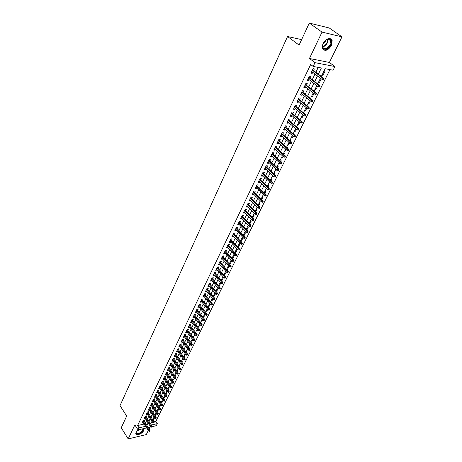 <?xml version="1.0" encoding="UTF-8"?>
<svg xmlns="http://www.w3.org/2000/svg" width="462" height="462" viewBox="0 0 462 462"><rect width="100%" height="100%" fill="white"/><g stroke="black" fill="none" stroke-linecap="round" stroke-linejoin="round"><path stroke-width="0.69" d="M138.334 429.816L136.019 432.397L135.764 433.812C136.099 436.22 142.331 433.691 143.665 430.619L143.67 428.846C143.751 430.359 142.596 431.883 140.211 433.408C138.132 434.523 136.654 434.684 135.788 433.905M331.485 45.415L332.149 40.356C329.677 37.174 326.651 38.236 323.071 43.544L322.424 48.533C324.89 51.727 327.91 50.681 331.485 45.415M154.054 421.823L155.827 421.425L157.299 423.637L156.283 425.681L152.033 426.657M301.622 39.611L287.56 36.504L120.022 405.624L126.68 416.06L121.235 427.772L128.193 438.9L146.281 434.603L148.296 430.509M149.111 428.852L149.959 427.136M287.56 36.504L299.076 45.091L309.292 23.1L329.279 27.991L341.978 36.844L322.02 32.115L309.453 58.483L314.992 62.653L334.91 66.534L333.085 70.212L325.132 68.705L321.327 76.461M309.453 58.483L329.383 62.445L341.978 36.844M329.383 62.445L334.91 66.534M155.827 421.425L329.943 69.612M309.292 23.1L322.02 32.115M144.063 421.125L144.577 420.074L143.33 420.351L142.117 422.851L143.156 422.62M146.09 416.938L146.604 415.881L145.351 416.152L144.132 418.676L145.189 418.445M148.129 412.716L148.648 411.654L147.395 411.919L146.165 414.46L147.234 414.235M150.19 408.466L150.704 407.392L149.451 407.657L148.215 410.216L149.29 409.99M152.264 404.175L152.783 403.095L151.524 403.355L150.277 405.936L151.369 405.711M154.354 399.849L154.874 398.77L153.615 399.018L152.362 401.628L153.465 401.403M156.462 395.495L156.988 394.404L155.729 394.652L154.458 397.274L155.578 397.054M158.587 391.1L159.113 390.003L157.854 390.246L156.572 392.891L157.704 392.671M160.73 386.671L161.261 385.562L159.996 385.805L158.709 388.473L159.852 388.253M162.89 382.201L163.427 381.092L162.156 381.323L160.857 384.014L162.018 383.801M165.067 377.697L165.604 376.582L164.333 376.807L163.028 379.521L164.201 379.308M167.261 373.157L167.804 372.031L166.534 372.251L165.211 374.988L166.401 374.78M169.473 368.578L170.022 367.446L168.745 367.66L167.417 370.42L168.624 370.212M171.708 363.958L172.257 362.82L170.98 363.028L169.641 365.812L170.865 365.609M173.96 359.303L174.515 358.154L173.233 358.362L171.881 361.168L173.123 360.966M176.23 354.608L176.79 353.453L175.508 353.649L174.139 356.479L175.398 356.283M176.981 350.594L183.72 359.679L184.142 358.818L185.066 358.668L177.801 348.902L176.42 351.755L177.697 351.559M180.833 345.097L181.399 343.924L180.111 344.115L178.719 346.991L180.013 346.789L179.279 345.83L186.076 354.891L186.498 354.025L179.701 344.958M183.16 340.275L183.732 339.096L182.444 339.281L181.04 342.186L182.34 341.978M185.51 335.418L186.082 334.234L184.794 334.407L183.379 337.335L184.685 337.121M187.878 330.515L188.456 329.325L187.162 329.493L185.736 332.449L187.058 332.218M190.269 325.571L190.852 324.37L189.553 324.538L188.121 327.518L189.443 327.281M192.683 320.588L193.266 319.381L191.967 319.537L190.517 322.54L191.857 322.297M195.114 315.558L195.703 314.339L194.404 314.489L192.937 317.521L194.288 317.267M197.569 310.481L198.158 309.257L196.858 309.401L195.38 312.456L196.737 312.197M200.04 305.365L200.641 304.129L199.336 304.267L197.846 307.351L199.214 307.08M202.541 300.196L203.141 298.954L201.836 299.087L200.335 302.2L201.709 301.917M205.059 294.987L205.665 293.74L204.354 293.861L202.841 297.002L204.227 296.708M207.6 289.732L208.212 288.473L206.901 288.583L205.371 291.753L206.768 291.453M210.17 284.425L210.782 283.16L209.471 283.264L207.923 286.463L209.332 286.145M212.757 279.071L213.375 277.795L212.058 277.893L210.505 281.121L211.919 280.798M215.367 273.671L215.991 272.384L214.674 272.476L213.103 275.733L214.53 275.398M218 268.22L218.63 266.926L217.313 267.013L215.725 270.299L217.169 269.947M220.663 262.722L221.292 261.417L219.976 261.492L218.37 264.807L219.825 264.449M223.348 257.172L223.983 255.856L222.661 255.925L221.044 259.269L222.511 258.899M226.057 251.565L226.692 250.248L225.369 250.306L223.741 253.684L225.219 253.297M228.788 245.911L229.435 244.583L228.107 244.629L226.461 248.042L227.951 247.649M231.549 240.205L232.195 238.866L230.873 238.906L229.21 242.348L230.538 242.302L230.711 241.944M234.332 234.448L234.991 233.096L233.657 233.125L231.982 236.602L233.31 236.561L233.495 236.18M237.145 228.632L237.803 227.269L236.475 227.292L234.783 230.798L236.111 230.769L236.307 230.371M239.986 222.759L240.65 221.39L239.316 221.402L237.607 224.942L238.941 224.925L239.143 224.503M242.85 216.834L243.52 215.454L242.186 215.459L240.459 219.034L241.793 219.023L242.007 218.578M245.744 210.851L246.413 209.459L245.079 209.459L243.341 213.063L244.675 213.063L244.9 212.595M248.666 204.81L249.341 203.413L248.002 203.395L246.246 207.04L247.58 207.045L247.823 206.554M251.611 198.712L252.298 197.303L250.958 197.28L249.18 200.958L250.52 200.976L250.768 200.462M254.591 192.556L255.278 191.135L253.938 191.101L252.142 194.814L253.482 194.843L253.748 194.306M257.594 186.342L258.287 184.904L256.947 184.864L255.14 188.612L256.479 188.652L256.751 188.086M260.632 180.065L261.33 178.615L259.985 178.563L258.16 182.351L259.5 182.398L259.788 181.809M263.698 173.724L264.403 172.268L263.057 172.199L261.209 176.028L262.555 176.086L262.849 175.473M266.793 167.319L267.504 165.852L266.152 165.777L264.293 169.641L265.638 169.71L265.945 169.069M269.918 160.851L270.634 159.378L269.288 159.286L267.406 163.19L268.751 163.271L269.075 162.607M273.077 154.325L273.799 152.835L272.447 152.731L270.547 156.676L271.899 156.768L272.233 156.075M276.27 147.725L276.992 146.223L275.641 146.113L273.723 150.092L275.075 150.196L275.421 149.48M279.487 141.066L280.22 139.553L278.869 139.426L276.929 143.451L278.28 143.566L278.644 142.816M282.744 134.332L283.483 132.808L282.126 132.675L280.168 136.735L281.52 136.862L281.895 136.088M286.03 127.535L286.775 125.999L285.418 125.849L283.437 129.955L284.794 130.093L285.181 129.291M289.351 120.669L290.101 119.115L288.744 118.959L286.746 123.1L288.103 123.256L288.502 122.424M292.706 113.727L293.462 112.168L292.105 111.995L290.084 116.181L291.441 116.343L291.857 115.483M296.096 106.716L296.858 105.145L295.501 104.955L293.457 109.188L294.82 109.367L295.247 108.472M299.52 99.636L300.288 98.048L298.931 97.846L296.87 102.119L298.227 102.316L298.671 101.392M302.985 92.475L303.759 90.875L302.396 90.662L300.312 94.981L301.674 95.189L302.136 94.231M306.479 85.245L307.265 83.628L305.902 83.403L303.794 87.768L305.157 87.988L305.63 87M310.014 77.934L310.805 76.305L309.442 76.068L307.311 80.475L308.674 80.711L309.165 79.689M322.193 74.7L322.973 75.294L325.127 70.911L324.139 70.726M318.636 81.936L319.409 82.536L321.234 78.823M315.119 89.097L315.881 89.703L317.579 86.25M311.636 96.188L312.393 96.795L313.964 93.601M308.189 103.205L308.939 103.817L310.383 100.878M304.776 110.152L305.521 110.765L306.843 108.073M301.403 117.025L302.136 117.643L303.343 115.2M298.059 123.833L298.787 124.451L299.873 122.245M294.75 130.573L295.472 131.191L296.442 129.221M297.309 127.46L297.459 127.154L296.887 127.096M291.47 137.243L292.186 137.867L293.047 136.123M293.913 134.361L294.155 133.87L293.243 133.778M288.23 143.844L288.941 144.473L289.686 142.954M290.552 141.193L290.887 140.517L289.905 140.431M285.014 150.387L285.718 151.016L286.359 149.723M287.225 147.956L287.647 147.101L286.671 147.02M281.837 156.861L282.536 157.496L283.067 156.416M283.934 154.655L284.442 153.615L283.466 153.546M278.684 163.271L279.377 163.912L279.805 163.04M280.671 161.278L281.266 160.071L280.29 160.008M275.566 169.623L276.253 170.264L276.576 169.6M277.443 167.845L278.124 166.459L277.148 166.401M272.476 175.912L273.158 176.553L273.383 176.097M274.249 174.336L275.011 172.788L274.035 172.736M269.421 182.138L270.091 182.785L270.218 182.525M271.084 180.769L271.927 179.054L270.957 179.013M266.389 188.305L267.088 188.894M267.954 187.133L268.878 185.256L267.902 185.227M264.853 193.439L265.852 191.407L264.882 191.378M261.781 199.682L262.855 197.493L261.885 197.476M258.737 205.867L259.892 203.523L258.922 203.511M255.729 211.989L256.953 209.5L255.983 209.494M252.743 218.052L254.042 215.413L253.072 215.419M249.792 224.058L251.155 221.275L250.19 221.286M246.864 230.007L248.302 227.085L247.337 227.102M243.965 235.897L245.472 232.836L244.508 232.86M241.095 241.73L242.666 238.536L241.707 238.565M238.253 247.511L239.888 244.184L238.929 244.225M234.887 252.448L235.493 253.118L237.133 249.78L236.174 249.827M232.178 257.963L232.779 258.633L234.407 255.33L233.449 255.376M229.493 263.427L230.093 264.097L231.705 260.822L230.746 260.88M226.836 268.838L227.425 269.513L229.025 266.268L228.066 266.331M224.197 274.209L224.786 274.884L226.288 271.835M221.587 279.527L222.17 280.203L223.573 277.35M219 284.8L219.577 285.476L220.888 282.813M216.43 290.021L217.007 290.702L218.22 288.23M213.889 295.201L214.455 295.882L215.581 293.595M211.365 300.335L211.931 301.016L212.965 298.908M208.864 305.422L209.425 306.11L210.377 304.181M206.387 310.47L206.941 311.157L207.808 309.401M203.933 315.471L204.481 316.158L205.261 314.576M201.496 320.432L202.044 321.119L202.737 319.704M199.082 325.346L199.624 326.033L200.237 324.792M196.691 330.22L197.228 330.908L197.759 329.828M194.311 335.054L194.849 335.741L195.299 334.823M191.961 339.847L192.492 340.534L192.868 339.772M193.705 338.068L193.901 337.664L193.445 337.728M189.628 344.6L190.153 345.287L190.448 344.681M191.291 342.977L191.551 342.44L190.945 342.533M187.312 349.307L187.832 350L188.057 349.549M188.894 347.846L189.224 347.176L188.473 347.291M185.019 353.984L185.533 354.672L185.684 354.371M186.521 352.673L186.914 351.877L186.024 352.015M182.744 358.616L183.333 359.153M184.165 357.455L184.621 356.531L183.691 356.681M180.486 363.213L181 363.894M181.832 362.202L182.351 361.151L181.422 361.307M179.522 366.903L180.093 365.731L179.169 365.892M177.223 371.569L177.858 370.276L176.934 370.437M174.948 376.195L175.647 374.78L174.723 374.948M172.696 380.78L173.446 379.25L172.522 379.418M170.455 385.325L171.263 383.685L170.345 383.858M168.237 389.836L169.104 388.08L168.185 388.259M166.037 394.305L166.955 392.44L166.037 392.619M163.854 398.741L164.83 396.766L163.912 396.95M161.694 403.141L162.716 401.056L161.804 401.247M159.546 407.507L160.62 405.318L159.708 405.509M157.415 411.833L158.547 409.54L157.634 409.736M155.307 416.123L156.485 413.733L155.573 413.929M151.403 422.424L152.483 422.176M321.985 75.115L322.973 75.294M318.422 82.369L319.409 82.536M314.899 89.541L315.881 89.703M311.411 96.645L312.393 96.795M307.958 103.679L308.939 103.817M304.539 110.637L305.521 110.765M301.155 117.521L302.136 117.643M297.805 124.342L298.787 124.451M294.49 131.093L295.472 131.191M291.21 137.774L292.186 137.867M287.959 144.392L288.941 144.473M284.742 150.941L285.718 151.016M281.554 157.427L282.536 157.496M278.401 163.854L279.377 163.912M275.277 170.212L276.253 170.264M272.182 176.513L273.158 176.553M269.121 182.75L270.091 182.785M266.089 188.923L267.059 188.952M263.08 195.045L263.848 195.062M260.106 201.103L260.591 201.114M232.409 258.651L232.779 258.633M229.527 264.131L230.093 264.097M226.669 269.565L227.425 269.513M225.416 271.731L226.155 271.679M225.699 271.159L223.839 274.942L224.786 274.884M222.782 277.09L223.313 277.05M221.217 280.278L222.17 280.203M220.178 282.392L220.507 282.369M218.624 285.556L219.577 285.476M216.054 290.789L217.007 290.702M213.508 295.975L214.455 295.882M210.984 301.114L211.931 301.016M208.483 306.208L209.425 306.11M206 311.261L206.941 311.157M203.54 316.268L204.481 316.158M201.103 321.234L202.044 321.119M198.683 326.155L199.624 326.033M196.286 331.035L197.228 330.908M193.913 335.874L194.849 335.741M191.557 340.673L192.492 340.534M189.218 345.426L190.153 345.287M186.902 350.144L187.832 350M184.604 354.822L185.533 354.672M182.328 359.459L183.258 359.309M180.065 364.062L180.994 363.906M177.824 368.624L178.609 368.485M175.606 373.146L176.23 373.036M173.4 377.633L173.879 377.546M171.211 382.086L171.552 382.022M153.528 418.087L154.441 417.891L153.217 420.368L152.755 419.669L154.019 417.088M318.341 74.18L321.367 67.989L313.167 66.436L310.655 64.524L137.589 425.537L144.104 424.07M145.397 423.169L146.627 420.639M147.436 418.982L148.677 416.418M149.486 414.761L150.745 412.168M151.553 410.504L152.824 407.882M153.632 406.214L154.926 403.557M155.734 401.888L157.04 399.203M157.854 397.528L159.176 394.808M159.991 393.133L161.325 390.378M162.139 388.704L163.496 385.914M164.31 384.234L165.685 381.41M166.499 379.729L167.891 376.871M168.705 375.184L170.114 372.291M170.934 370.605L172.355 367.677M173.175 365.985L174.619 363.017M175.439 361.324L176.9 358.321M177.72 356.629L179.198 353.586M180.024 351.888L181.52 348.81M182.346 347.112L183.859 343.994M184.685 342.29L186.221 339.131M187.046 337.433L188.6 334.234M189.432 332.524L191.002 329.291M191.834 327.581L193.428 324.301M194.259 322.591L195.871 319.271M196.702 317.556L198.337 314.195M199.168 312.479L200.826 309.072M201.657 307.357L203.332 303.909M204.169 302.188L205.867 298.695M206.699 296.974L208.42 293.434M209.257 291.713L210.995 288.132M211.833 286.405L213.6 282.773M214.437 281.052L216.222 277.373M217.065 275.647L218.873 271.916M219.71 270.189L221.546 266.412M222.384 264.686L224.243 260.863M225.086 259.13L226.969 255.255M227.806 253.523L229.712 249.595M230.555 247.863L232.49 243.89M233.333 242.152L235.291 238.121M236.134 236.382L238.115 232.305M238.964 230.561L240.968 226.432M241.817 224.688L243.849 220.501M244.698 218.757L246.76 214.512M247.603 212.768L249.694 208.466M250.543 206.722L252.662 202.362M253.511 200.618L255.653 196.2M256.502 194.456L258.674 189.98M259.529 188.23L261.729 183.697M262.578 181.941L264.813 177.35M265.662 175.595L267.925 170.94M268.774 169.184L271.067 164.466M271.922 162.711L274.243 157.929M275.098 156.173L277.454 151.322M278.303 149.567L280.694 144.652M281.549 142.897L283.968 137.913M284.823 136.157L287.272 131.11M288.126 129.348L290.615 124.232M291.47 122.47L293.988 117.284M294.843 115.523L297.401 110.262M298.256 108.501L300.849 103.165M301.703 101.409L304.331 95.998M305.186 94.242L307.848 88.756M308.703 86.995L311.405 81.433M312.26 79.678L314.997 74.035M315.852 72.28L318.226 67.394M313.588 70.547L314.379 68.907L313.017 68.653L310.868 73.111L312.231 73.354L312.739 72.303M177.801 348.902L179.083 348.706L178.523 349.873M146.604 427.91L138.046 429.879L134.858 424.907L128.193 438.9M138.046 429.879L139.045 427.806L145.565 426.316M137.589 425.537L139.045 427.806M313.167 66.436L314.992 62.653M150.895 426.923L148.25 427.529M151.386 424.988L157.299 423.637M320.461 78.222L317.677 83.888M316.811 85.649L314.068 91.233M313.201 93.001L310.499 98.504M309.632 100.271L306.964 105.7M306.098 107.461L303.465 112.82M302.598 114.582L300.005 119.866M299.139 121.627L296.581 126.836M295.715 128.598L293.191 133.737M292.325 135.499L289.836 140.569M288.975 142.331L286.515 147.326M285.655 149.087L283.229 154.019M282.369 155.781L279.978 160.643M279.112 162.405L276.755 167.204M275.889 168.959L273.568 173.695M272.701 175.456L270.409 180.122M269.548 181.878L267.284 186.492M266.418 188.242L264.189 192.793M263.328 194.548L261.122 199.03M260.262 200.785L258.085 205.215M257.224 206.964L255.082 211.33M254.221 213.08L252.102 217.394M251.247 219.144L249.157 223.394M248.296 225.144L246.234 229.343M245.38 231.087L243.341 235.233M242.486 236.977L240.477 241.066M239.622 242.81L237.641 246.847M236.787 248.585L234.829 252.57M233.974 254.308L232.04 258.241M231.191 259.979L229.285 263.86M228.43 265.592L226.547 269.427M222.99 276.674L221.154 280.405M220.305 282.138L218.497 285.822M217.648 287.549L215.858 291.187M215.009 292.914L213.248 296.506M212.399 298.227L210.66 301.773M209.812 303.494L208.096 306.999M207.247 308.72L205.55 312.173M204.706 313.889L203.032 317.302M202.189 319.017L200.537 322.389M199.694 324.105L198.059 327.431M197.216 329.14L195.605 332.426M194.768 334.136L193.174 337.376M192.336 339.085L190.76 342.29M189.922 343.994L188.369 347.153M187.537 348.856L186.001 351.98M185.164 353.678L183.651 356.762M182.819 358.46L181.323 361.509M180.486 363.201L179.013 366.21M178.182 367.902L176.721 370.876M175.889 372.563L174.451 375.496M173.62 377.183L172.199 380.082M171.367 381.768L169.964 384.632M169.138 386.313L167.752 389.137M166.926 390.817L165.552 393.612M164.732 395.287L163.375 398.048M162.555 399.722L161.215 402.442M160.395 404.117L159.072 406.808M158.252 408.477L156.947 411.134M156.127 412.803L154.839 415.425M151.929 421.344L150.676 423.902M146.864 425.41L148.1 422.886M148.908 421.223L150.162 418.664M150.97 417.001L152.235 414.408M153.049 412.745L154.331 410.123M155.145 408.454L156.439 405.798M157.259 404.129L158.57 401.443M159.384 399.769L160.712 397.049M161.533 395.374L162.878 392.619M163.698 390.939L165.061 388.149M165.881 386.469L167.256 383.645M168.081 381.964L169.473 379.1M170.299 377.419L171.714 374.52M172.534 372.834L173.966 369.9M174.792 368.214L176.241 365.246M177.067 363.554L178.534 360.545M179.36 358.853L180.85 355.809M181.676 354.111L183.183 351.028M184.009 349.33L185.533 346.211M186.365 344.508L187.907 341.349M188.739 339.645L190.304 336.44M191.135 334.736L192.718 331.497M193.549 329.787L195.155 326.507M195.986 324.798L197.615 321.471M198.446 319.762L200.092 316.395M200.93 314.68L202.593 311.267M203.43 309.552L205.116 306.098M205.954 304.383L207.663 300.883M208.506 299.162L210.233 295.622M211.076 293.896L212.826 290.309M213.669 288.583L215.442 284.95M216.285 283.223L218.081 279.539M218.924 277.812L220.749 274.082M221.593 272.355L223.435 268.578M224.284 266.845L226.149 263.017M226.998 261.284L228.892 257.409M229.735 255.671L231.653 251.744M232.502 250.006L234.448 246.027M235.297 244.288L237.26 240.257M238.115 238.519L240.107 234.43M240.956 232.692L242.977 228.551M243.826 226.807L245.876 222.615M246.725 220.871L248.804 216.62M249.653 214.876L251.755 210.568M252.61 208.824L254.741 204.458M255.596 202.708L257.75 198.29M258.605 196.541L260.793 192.059M261.648 190.309L263.866 185.764M264.72 184.015L266.967 179.412M267.821 177.656L270.103 172.996M270.957 171.24L273.267 166.511M274.122 164.755L276.461 159.968M277.321 158.212L279.689 153.355M280.55 151.594L282.952 146.673M283.812 144.918L286.249 139.922M287.104 138.167L289.576 133.108M290.436 131.347L292.937 126.218M293.797 124.463L296.333 119.26M297.193 117.498L299.769 112.231M300.629 110.47L303.239 105.122M304.094 103.361L306.745 97.944M307.6 96.183L310.285 90.685M311.145 88.929L313.865 83.356M314.726 81.595L317.486 75.941M311.151 72.522L312.231 73.354M307.605 79.874L308.674 80.711M304.094 87.145L305.157 87.988M300.623 94.34L301.674 95.189M297.187 101.461L298.227 102.316M293.786 108.506L294.82 109.367M290.419 115.483L291.441 116.343M287.093 122.39L288.103 123.256M283.795 129.221L284.794 130.093M280.526 135.984L281.52 136.862M277.298 142.683L278.28 143.566M274.099 149.313L275.075 150.196M270.928 155.879L271.899 156.768M267.793 162.376L268.751 163.271M264.691 168.815L265.638 169.71M261.613 175.185L262.555 176.086M258.57 181.497L259.5 182.398M255.555 187.745L256.479 188.652M252.57 193.93L253.482 194.843M249.613 200.063L250.52 200.976M246.685 206.133L247.58 207.045M243.786 212.145L244.675 213.063M240.91 218.099L241.793 219.023M238.063 224.001L238.941 224.925M235.245 229.845L236.111 230.769M232.45 235.632L233.31 236.561M229.683 241.366L230.538 242.302M226.94 247.049L227.789 247.984M224.226 252.679L225.063 253.621M221.535 258.258L222.366 259.199M218.867 263.785L219.693 264.732M216.222 269.265L217.042 270.206M213.606 274.694L214.414 275.641M211.007 280.07L211.815 281.017M208.437 285.401L209.234 286.353M205.89 290.685L206.681 291.637M203.361 295.923L204.146 296.875M200.86 301.108L201.634 302.067M198.377 306.254L199.151 307.213M195.917 311.353L196.685 312.312M193.48 316.406L194.236 317.371M191.06 321.419L191.811 322.378M188.663 326.386L189.408 327.35M186.29 331.312L187.029 332.276M183.934 336.192L184.667 337.156M181.595 341.031L182.328 342.001M323.221 78.771L322.851 79.516L323.394 79.614L323.764 78.863L322.482 77.922L321.823 79.268L311.659 71.471M312.3 70.132L322.482 77.922L323.464 78.095L312.503 69.716M323.764 78.863L323.464 78.095M321.823 79.268L322.851 79.516M323.238 43.376C324.722 40.639 326.576 39.166 328.794 38.964C331.335 39.437 331.907 41.447 330.515 44.993C327.65 51.322 320.189 50.202 323.048 43.792L323.238 43.376M322.701 44.808L322.736 47.257C324.717 49.809 327.131 48.978 329.995 44.756L330.526 40.708L328.395 39.172L326.074 39.957M322.788 44.508L325.329 41.886L325.826 40.142M323.077 49.648C325.889 50.785 328.546 49.278 331.052 45.114L331.71 40.09L330.717 38.693M142.96 428.748C143.509 430.047 142.567 431.502 140.136 433.119C137.104 434.505 135.816 434.136 136.261 432.016L136.388 431.762M136.261 432.022L136.209 432.773C136.677 433.801 137.924 433.789 139.957 432.755C141.88 431.52 142.81 430.295 142.746 429.071L142.648 428.823M319.542 86.215L319.178 86.954L319.727 87.047L320.091 86.307L318.815 85.372L318.162 86.706L308.096 78.852M308.732 77.529L318.815 85.372L319.796 85.534L308.939 77.096M320.091 86.307L319.796 85.534M318.162 86.706L319.178 86.954M315.91 93.584L315.552 94.312L316.095 94.398L316.453 93.665L315.188 92.741L314.535 94.057L304.573 86.157M305.203 84.846L315.188 92.741L316.17 92.891L305.417 84.402M316.453 93.665L316.17 92.891M314.535 94.057L315.552 94.312M312.312 100.872L311.96 101.594L312.503 101.675L312.861 100.947L311.596 100.029L310.955 101.334L301.085 93.382M301.709 92.088L311.596 100.029L312.578 100.173L301.929 91.632M312.861 100.947L312.578 100.173M310.955 101.334L311.96 101.594M308.755 108.085L308.402 108.801L308.945 108.87L309.303 108.154L308.044 107.248L307.409 108.535L297.632 100.537M298.25 99.255L308.044 107.248L309.02 107.38L298.481 98.781M309.303 108.154L309.02 107.38M307.409 108.535L308.402 108.801M305.238 115.217L304.885 115.927L305.428 115.997L305.78 115.286L304.527 114.385L303.898 115.662L294.219 107.617M294.831 106.347L304.527 114.385L305.503 114.507L295.062 105.862M305.78 115.286L305.503 114.507M303.898 115.662L304.885 115.927M301.75 122.28L301.409 122.984L301.952 123.048L302.298 122.343L301.045 121.448L300.427 122.713L290.835 114.622M291.441 113.363L301.045 121.448L302.027 121.564L291.684 112.867M302.298 122.343L302.027 121.564M300.427 122.713L301.409 122.984M298.302 129.268L297.961 129.966L298.504 130.024L298.845 129.325L297.603 128.436L296.991 129.689L287.491 121.552M288.092 120.311L297.603 128.436L298.579 128.546L288.34 119.802M298.845 129.325L298.579 128.546M296.991 129.689L297.961 129.966M294.895 136.186L294.554 136.873L295.097 136.925L295.437 136.238L294.196 135.354L293.589 136.596L284.182 128.419M284.771 127.189L294.196 135.354L295.172 135.453L285.025 126.663M295.437 136.238L295.172 135.453M293.589 136.596L294.554 136.873M291.516 143.029L291.181 143.711L291.724 143.757L292.059 143.081L290.823 142.204L290.223 143.428L280.902 135.21M281.491 133.992L290.823 142.204L291.799 142.29L281.745 133.46M292.059 143.081L291.799 142.29M290.223 143.428L291.181 143.711M288.173 149.809L287.838 150.479L288.38 150.525L288.715 149.85L287.485 148.983L286.89 150.196L277.656 141.938M278.24 140.731L287.485 148.983L288.461 149.059L278.505 140.188M288.715 149.85L288.461 149.059M286.89 150.196L287.838 150.479M284.863 156.514L284.534 157.178L285.077 157.219L285.406 156.549L284.182 155.688L283.593 156.889L274.445 148.597M275.023 147.401L284.182 155.688L285.158 155.758L275.288 146.841M285.406 156.549L285.158 155.758M283.593 156.889L284.534 157.178M281.589 163.15L281.266 163.814L281.803 163.843L282.132 163.184L280.913 162.329L280.324 163.519L271.263 155.186M271.835 154.008L280.913 162.329L281.884 162.393L272.106 153.436M282.132 163.184L281.884 162.393M280.324 163.519L281.266 163.814M278.349 169.721L278.026 170.38L278.563 170.409L278.886 169.75L277.674 168.907L277.096 170.08L268.116 161.712M268.682 160.545L277.674 168.907L278.644 168.959L268.959 159.962M278.886 169.75L278.644 168.959M277.096 170.08L278.026 170.38M275.138 176.23L274.821 176.877L275.358 176.9L275.675 176.253L274.468 175.416L273.897 176.576L264.997 168.174M265.558 167.013L274.468 175.416L275.439 175.456L265.841 166.424M275.675 176.253L275.439 175.456M273.897 176.576L274.821 176.877M271.962 182.669L271.644 183.31L272.182 183.333L272.499 182.692L271.292 181.861L270.726 183.01L261.914 174.572M262.462 173.423L271.292 181.861L272.262 181.895L262.757 172.823M272.499 182.692L272.262 181.895M270.726 183.01L271.644 183.31M268.815 189.05L268.503 189.686L269.04 189.697L269.352 189.062L268.815 189.05L268.151 188.236L267.59 189.38L258.853 180.908M259.401 179.77L268.151 188.236L269.121 188.265L259.696 179.158M269.352 189.062L269.121 188.265M267.59 189.38L268.503 189.686M265.696 195.362L265.39 195.992L265.927 196.004L266.233 195.374L265.696 195.362L265.044 194.554L264.483 195.686L255.827 187.179M256.37 186.053L265.044 194.554L266.008 194.577L256.67 185.435M266.233 195.374L266.008 194.577M264.483 195.686L265.39 195.992M262.612 201.617L262.306 202.24L262.843 202.246L263.149 201.623L262.612 201.617L261.96 200.808L261.411 201.929L252.83 193.393M253.367 192.279L261.96 200.808L262.93 200.82L253.673 191.649M263.149 201.623L262.93 200.82M261.411 201.929L262.306 202.24M259.557 207.808L259.257 208.426L259.794 208.426L260.094 207.808L259.557 207.808L258.911 207.005L258.368 208.108L249.861 199.544M250.392 198.441L258.911 207.005L259.875 207.011L250.704 197.8M260.094 207.808L259.875 207.011M258.368 208.108L259.257 208.426M256.531 213.941L256.231 214.547L256.768 214.547L257.068 213.935L256.531 213.941L255.89 213.138L255.347 214.235L246.922 205.642M247.447 204.545L255.89 213.138L256.855 213.132L247.765 203.898M257.068 213.935L256.855 213.132M255.347 214.235L256.231 214.547M253.54 220.01L253.24 220.617L253.777 220.611L254.071 220.004L253.54 220.01L252.899 219.207L252.362 220.299L244.011 211.677M244.531 210.591L252.899 219.207L253.863 219.202L244.848 209.933M254.071 220.004L253.863 219.202M252.362 220.299L253.24 220.617M250.571 226.022L250.277 226.623L250.808 226.611L251.109 226.016L250.571 226.022L249.936 225.225L249.405 226.299L241.124 217.654M241.643 216.58L249.936 225.225L250.895 225.208L241.967 215.916M251.109 226.016L250.895 225.208M249.405 226.299L250.277 226.623M247.632 231.982L247.343 232.571L247.875 232.559L248.169 231.97L247.632 231.982L247.003 231.185L246.477 232.247L238.271 223.573M238.779 222.511L247.003 231.185L247.961 231.162L239.108 221.835M248.169 231.97L247.961 231.162M246.477 232.247L247.343 232.571M244.721 237.878L244.433 238.467L244.97 238.45L245.258 237.861L244.721 237.878L244.098 237.087L243.572 238.138L235.435 229.441M235.943 228.39L244.098 237.087L245.056 237.058L236.278 227.702M245.258 237.861L245.056 237.058M243.572 238.138L244.433 238.467M241.84 243.722L241.557 244.306L242.088 244.282L242.371 243.705L241.84 243.722L241.216 242.931L240.702 243.976L232.634 235.25M233.137 234.211L241.216 242.931L242.175 242.897L233.472 233.518M242.371 243.705L242.175 242.897M240.702 243.976L241.557 244.306M238.987 249.509L238.704 250.086L239.235 250.063L239.518 249.486L238.987 249.509L238.363 248.718L237.855 249.757L229.857 241.008M230.353 239.974L238.363 248.718L239.322 248.677L230.694 239.276M239.518 249.486L239.322 248.677M237.855 249.757L238.704 250.086M236.157 255.243L235.874 255.815L236.405 255.786L236.688 255.215L236.157 255.243L235.539 254.452L235.037 255.48L227.108 246.714M227.599 245.686L235.539 254.452L236.498 254.406L227.939 244.976M236.688 255.215L236.498 254.406M235.037 255.48L235.874 255.815M233.356 260.926L233.079 261.486L233.888 260.891L233.356 260.926L232.744 260.135L232.242 261.151L224.376 252.362M224.867 251.351L232.744 260.135L233.697 260.083L225.213 250.629M233.888 260.891L233.697 260.083M232.242 261.151L233.079 261.486M230.578 266.551L230.301 267.111L231.11 266.516L230.578 266.551L229.972 265.765L229.475 266.776L221.679 257.958M222.164 256.959L229.972 265.765L230.925 265.708L222.511 256.231M231.11 266.516L230.925 265.708M229.475 266.776L230.301 267.111M227.83 272.124L227.552 272.678L228.355 272.089L227.83 272.124L227.223 271.344L226.732 272.343L219 263.507M219.479 262.514L227.223 271.344L228.176 271.275L219.837 261.781M228.355 272.089L228.176 271.275M226.732 272.343L227.552 272.678M225.104 277.65L224.832 278.199L225.629 277.61L225.104 277.65L224.503 276.871L224.012 277.858L216.349 269.005M216.822 268.018L224.503 276.871L225.45 276.796L217.18 267.279M225.629 277.61L225.45 276.796M224.012 277.858L224.832 278.199M222.407 283.119L222.135 283.668L222.932 283.079L222.407 283.119L221.806 282.346L221.321 283.322L213.721 274.451M214.195 273.475L221.806 282.346L222.753 282.265L214.553 272.724M222.932 283.079L222.753 282.265M221.321 283.322L222.135 283.668M219.727 288.542L219.462 289.085L220.253 288.496L219.727 288.542L219.132 287.768L218.653 288.738L211.117 279.845M211.584 278.881L219.132 287.768L220.079 287.687L211.948 278.124M220.253 288.496L220.079 287.687M218.653 288.738L219.462 289.085M217.076 293.919L216.817 294.45L217.602 293.867L217.076 293.919L216.487 293.145L216.014 294.103L208.535 285.198M208.997 284.24L216.487 293.145L217.435 293.052L209.367 283.477M217.602 293.867L217.435 293.052M216.014 294.103L216.817 294.45M214.449 299.243L214.189 299.769L214.974 299.191L214.449 299.243L213.866 298.469L213.392 299.422L205.977 290.5M206.439 289.547L213.866 298.469L214.807 298.377L206.809 288.779M214.974 299.191L214.807 298.377M213.392 299.422L214.189 299.769M211.85 304.516L211.59 305.041L212.37 304.464L211.85 304.516L211.261 303.748L210.799 304.695L203.442 295.749M203.898 294.808L211.261 303.748L212.208 303.649L204.273 294.034M212.37 304.464L212.208 303.649M210.799 304.695L211.59 305.041M209.269 309.748L209.015 310.268L209.794 309.69L209.269 309.748L208.685 308.98L208.223 309.915L200.93 300.958M201.38 300.023L208.685 308.98L209.627 308.876L201.761 299.243M209.794 309.69L209.627 308.876M208.223 309.915L209.015 310.268M206.71 314.928L206.456 315.442L207.236 314.87L206.71 314.928L206.133 314.166L205.677 315.09L198.441 306.121M198.885 305.191L206.133 314.166L207.074 314.056L199.266 304.406M207.236 314.87L207.074 314.056M205.677 315.09L206.456 315.442M204.181 320.062L203.927 320.576L204.701 319.999L204.181 320.062L203.603 319.3L203.147 320.224L195.975 311.238M196.414 310.32L203.603 319.3L204.539 319.184L196.8 309.523M204.701 319.999L204.539 319.184M203.147 320.224L203.927 320.576M201.669 325.156L201.415 325.664L202.189 325.086L201.669 325.156L201.097 324.393L200.647 325.306L193.526 316.308M193.965 315.396L201.097 324.393L202.033 324.272L194.352 314.599M202.189 325.086L202.033 324.272M200.647 325.306L201.415 325.664M199.18 330.203L198.931 330.705L199.7 330.134L199.18 330.203L198.608 329.441L198.163 330.347L191.101 321.333M191.534 320.432L198.608 329.441L199.544 329.319L191.926 319.623M199.7 330.134L199.544 329.319M198.163 330.347L198.931 330.705M196.708 335.204L196.465 335.701L197.228 335.129L196.708 335.204L196.142 334.448L195.703 335.343L188.698 326.316M189.125 325.421L196.142 334.448L197.078 334.315L189.518 324.613M197.228 335.129L197.078 334.315M195.703 335.343L196.465 335.701M194.265 340.159L194.023 340.656L194.785 340.084L194.265 340.159L193.699 339.403L193.266 340.292L186.313 331.254M186.74 330.37L193.699 339.403L194.635 339.27L187.133 329.55M194.785 340.084L194.635 339.27M193.266 340.292L194.023 340.656M191.84 345.074L191.597 345.564L192.359 344.998L191.84 345.074L191.28 344.323L190.846 345.201L183.951 336.151M184.373 335.273L191.28 344.323L192.209 344.184L184.771 334.453M192.359 344.998L192.209 344.184M190.846 345.201L191.597 345.564M189.437 349.948L189.195 350.433L189.951 349.867L189.437 349.948L188.877 349.197L188.45 350.069L181.606 341.008M182.028 340.136L188.877 349.197L189.807 349.053L182.426 339.31M189.951 349.867L189.807 349.053M188.45 350.069L189.195 350.433M187.052 354.776L186.815 355.255L187.566 354.695L187.052 354.776L186.498 354.025L187.428 353.88L180.105 344.126M187.566 354.695L187.428 353.88M186.076 354.891L186.815 355.255M184.69 359.563L184.453 360.042L185.204 359.482L184.69 359.563L177.396 349.74M185.204 359.482L185.066 358.668M183.72 359.679L184.453 360.042M182.351 364.31L182.115 364.784L182.865 364.223L182.351 364.31L181.803 363.565L181.381 364.42L174.7 355.33M175.11 354.481L181.803 363.565L182.727 363.409L175.525 353.649M182.865 364.223L182.727 363.409M181.381 364.42L182.115 364.784M180.024 369.023L179.793 369.49L180.307 369.398L180.538 368.93L180.024 369.023L179.481 368.278L179.065 369.121L172.436 360.019M172.84 359.182L179.481 368.278L180.405 368.116L173.267 358.356M180.538 368.93L180.405 368.116M179.065 369.121L179.793 369.49M177.726 373.689L177.495 374.151L178.009 374.058L178.234 373.596L177.726 373.689L177.183 372.944L176.773 373.781L170.189 364.674M170.593 363.842L177.183 372.944L178.107 372.782L171.027 363.022M178.234 373.596L178.107 372.782M176.773 373.781L177.495 374.151M175.439 378.314L175.213 378.776L175.953 378.222L175.439 378.314L174.902 377.575L174.492 378.401L167.96 369.288M168.364 368.462L174.902 377.575L175.82 377.408L168.809 367.648M175.953 378.222L175.82 377.408M174.492 378.401L175.213 378.776M173.175 382.906L172.95 383.362L173.689 382.807L173.175 382.906L172.644 382.166L172.239 382.986L165.754 373.868M166.153 373.042L172.644 382.166L173.562 381.993L166.609 372.239M173.689 382.807L173.562 381.993M172.239 382.986L172.95 383.362M170.934 387.451L170.709 387.907L171.442 387.358L170.934 387.451L170.397 386.717L169.999 387.531L163.565 378.401M163.958 377.587L170.397 386.717L171.315 386.544L164.426 376.79M171.442 387.358L171.315 386.544M169.999 387.531L170.709 387.907M168.705 391.967L168.486 392.417L169.213 391.868L168.705 391.967L168.174 391.233L167.775 392.042L161.394 382.906M161.781 382.097L168.174 391.233L169.092 391.054L162.26 381.306M169.213 391.868L169.092 391.054M167.775 392.042L168.486 392.417M166.499 396.442L166.28 396.887L166.788 396.783L167.007 396.338L166.499 396.442L165.974 395.709L165.575 396.512L159.24 387.37M159.627 386.567L165.974 395.709L166.886 395.524L160.112 385.782M167.007 396.338L166.886 395.524M165.575 396.512L166.28 396.887M164.31 400.877L164.091 401.322L164.819 400.773L164.31 400.877L163.785 400.15L163.392 400.941L157.103 391.793M157.484 391.002L163.785 400.15L164.697 399.959L157.981 390.223M164.819 400.773L164.697 399.959M163.392 400.941L164.091 401.322M162.139 405.278L161.925 405.717L162.647 405.174L162.139 405.278L161.619 404.55L161.226 405.341L154.984 396.188M155.365 395.397L161.619 404.55L162.526 404.36L155.867 394.623M162.647 405.174L162.526 404.36M161.226 405.341L161.925 405.717M159.985 409.644L159.771 410.077L160.274 409.973L160.493 409.534L159.985 409.644L159.465 408.916L159.078 409.702L152.882 400.542M153.263 399.763L159.465 408.916L160.372 408.726L153.765 398.989M160.493 409.534L160.372 408.726M159.078 409.702L159.771 410.077M157.848 413.975L157.634 414.402L158.356 413.865L157.848 413.975L157.334 413.247L156.953 414.027L150.797 404.862M151.172 404.088L157.334 413.247L158.241 413.051L151.686 403.32M158.356 413.865L158.241 413.051M156.953 414.027L157.634 414.402M155.729 418.266L155.521 418.693L156.237 418.156L155.729 418.266L155.215 417.544L154.839 418.318L148.729 409.147M149.105 408.379L155.215 417.544L156.121 417.348L149.624 407.617M156.237 418.156L156.121 417.348M154.839 418.318L155.521 418.693M153.632 422.528L153.419 422.949L153.921 422.84L154.135 422.412L153.632 422.528L153.118 421.806L152.743 422.568L146.679 413.398M147.049 412.635L153.118 421.806L154.019 421.604L147.574 411.879M154.135 422.412L154.019 421.604M152.743 422.568L153.419 422.949M151.548 426.749L151.34 427.171L151.836 427.055L152.044 426.634L151.548 426.749L151.034 426.033L150.664 426.79L144.646 417.613M145.01 416.857L151.034 426.033L151.94 425.825L145.547 416.112M152.044 426.634L151.94 425.825M150.664 426.79L151.34 427.171M149.48 430.942L149.272 431.358L149.775 431.242L149.977 430.827L149.48 430.942L148.972 430.226L148.602 430.977L142.625 421.8M142.989 421.049L148.972 430.226L149.873 430.018L143.532 420.304M149.977 430.827L149.873 430.018M148.602 430.977L149.272 431.358M327.974 39.195L327.35 42.856C326.126 45.155 324.549 46.495 322.632 46.87M322.574 46.512C324.382 46.084 325.854 44.802 326.992 42.654L327.622 39.264M139.824 429.469L136.902 431.11M137.364 430.624L139.137 429.631M328.395 39.172L328.794 38.964M328.153 39.022L330.526 40.708"/></g></svg>
